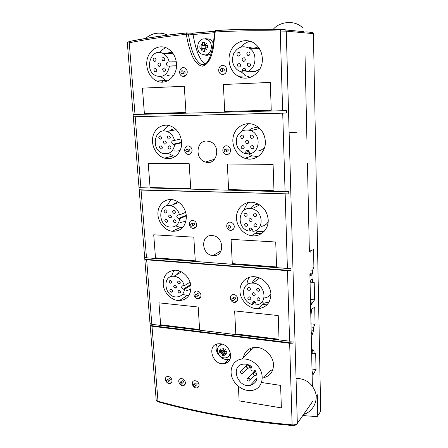 <?xml version="1.0" encoding="UTF-8"?>
<svg xmlns="http://www.w3.org/2000/svg" width="448" height="448" viewBox="0 0 448 448"><rect width="100%" height="100%" fill="white"/><g stroke="black" fill="none" stroke-linecap="round" stroke-linejoin="round"><path stroke-width="0.67" d="M317.744 415.828L320.69 411.303L313.415 33.65L312.844 32.519L312.178 32.295M305.038 55.261L306.902 139.373L305.038 55.261M307.429 163.061L309.389 251.636L307.429 163.061M310.094 252.605L310.223 250.942L313.533 249.592L313.902 267.383L312.323 270.715L312.396 273.885L310.772 275.996L310.318 274.45M309.904 274.826L310.078 282.475L310.486 282.094L310.856 279.81L312.502 278.936L312.57 282.089L314.216 282.458L314.574 299.841L311.394 304.354L310.906 301.017L310.498 301.431L310.772 313.925L311.181 313.494L311.5 309.338L314.726 307.222L315.078 324.296L313.527 327.286L313.594 330.327L312.066 335.199L311.584 331.99L311.181 332.45L311.668 354.357L312.066 353.864L312.385 349.759L314.031 350.834L314.093 353.825L315.678 353.08L316.019 369.594L312.934 374.875L312.463 371.829L312.066 372.35L312.374 386.114L309.887 274.114M316.148 396.424L317.313 394.755L317.744 415.789L317.206 416.646L302.809 415.559M272.429 369.902L272.457 370.653L272.429 369.902M247.559 157.354L247.626 158.945M314.216 282.458L310.436 282.145M314.574 299.841L310.453 299.449M310.906 301.017L310.486 300.978M312.57 282.089L310.514 281.915M316.019 369.594L311.993 369.034M226.962 362.667L225.473 362.454M312.463 371.829L312.054 371.773M314.093 353.825L312.094 353.567M314.031 350.834L312.318 350.616M313.527 327.286L311.063 327.006M313.594 330.327L311.13 330.047M311.584 331.99L311.17 331.946M179.738 300.367L180.981 300.496M315.078 324.296L310.99 323.848M262.83 304.444L266.974 304.864M312.323 270.715L311.825 270.676M312.396 273.885L310.167 273.711M313.902 267.383L312.917 267.31M173.102 231.37L173.062 230.821M162.646 82.13L162.54 80.674M255.416 233.274L261.436 233.598M181.933 228.295L181.882 227.556M290.993 270.514L287.47 270.67L146.658 259.812L144.833 259.28L290.993 270.514L290.931 268.302L287.403 268.464L146.496 257.796L141.064 190.081L139.21 189.778L288.781 193.911L141.064 190.081M234.287 226.47C234.119 229.146 232.775 230.44 230.255 230.345C225.277 229.746 225.73 221.133 230.709 222.208C232.809 222.768 234.002 224.19 234.287 226.47M196.65 224.577C196.538 227.17 195.294 228.43 192.914 228.368C188.182 227.842 188.406 219.436 193.144 220.41C195.177 220.942 196.342 222.326 196.65 224.577M212.055 235.558L212.789 235.631C224.571 236.824 224.622 257.275 212.957 255.578C201.275 254.946 200.239 234.455 212.055 235.558M195.283 260.837L155.495 257.846L153.72 234.791L193.794 237.16L195.283 260.837L155.495 257.846L153.72 234.791L193.794 237.16L195.283 260.837M276.578 266.958L232.294 263.626L231.09 239.366L275.727 242.004L276.578 266.958L232.294 263.626L231.09 239.366L275.727 242.004L276.578 266.958M186.418 216.177C186.01 226.414 181.233 231.442 172.088 231.269C164.31 230.244 157.634 221.665 157.914 213.108C158.066 204.529 165.228 198.1 173.113 199.769C180.802 202.02 185.237 207.486 186.418 216.177M268.206 219.85C268.766 229.55 260.316 237.311 251.378 235.67C242.687 234.382 235.67 225.086 236.522 216.054C237.233 206.993 245.756 200.491 254.526 202.647C262.702 205.246 267.26 210.98 268.206 219.85M265.35 141.372C266.084 153.048 254.783 162.081 244.793 158.267C236.202 155.411 230.866 144.676 233.509 135.542C236.006 126.353 246.014 121.162 254.554 124.919C261.122 128.15 264.718 133.638 265.35 141.372M181.591 141.904C182.532 152.538 173.398 161.022 164.534 158.15C156.71 155.982 151.144 146.233 152.712 137.463C154.157 128.654 162.506 123.054 170.369 125.91C176.943 128.699 180.684 134.03 181.591 141.904M273.986 190.736L228.609 189.566L227.338 164.002L273.09 164.394L273.986 190.736L228.609 189.566L227.338 164.002L273.09 164.394L273.986 190.736M190.742 188.586L150.08 187.538L148.215 163.313L189.174 163.666L190.742 188.586L150.08 187.538L148.215 163.313L189.174 163.666L190.742 188.586M206.718 141.025L209.731 141.534C221.62 145.202 217.045 166.174 205.43 162.03C194.869 159.421 195.91 140.599 206.718 141.025M192.069 150.22C191.85 153.322 190.361 154.683 187.594 154.291C182.818 153.037 184.425 144.435 189.134 146.16C190.859 146.849 191.839 148.198 192.069 150.22M230.597 150.198C230.294 153.446 228.665 154.823 225.708 154.342C220.718 152.891 222.785 144.133 227.685 146.07C229.421 146.81 230.395 148.182 230.597 150.198M282.716 113.182L133.308 116.754L286.44 112.991L282.716 113.182L285.085 191.75L288.714 191.576L288.781 193.911M139.21 189.778L139.042 187.667L285.085 191.75M312.71 401.335L297.321 423.371L286.266 31.153L285.634 29.898L284.894 29.641L280.874 29.456L280.241 31.035L282.643 110.718L286.367 110.527L286.44 112.991M304.539 32.838L286.266 31.153L280.241 31.035C257.667 30.43 235.984 30.75 215.191 32.004L215.779 30.486L214.962 30.873M150.186 325.5L150.03 323.585L151.833 324.318L289.593 341.186L293.031 341.04L293.093 343.14L289.66 343.286L151.984 326.245L150.186 325.5L293.093 343.14M297.321 423.371C296.268 424.502 294.532 424.99 292.118 424.838L292.617 425.566C294.414 425.606 295.764 425.191 296.682 424.329L297.321 423.371M292.376 425.544C243.964 421.204 199.298 413.33 158.39 401.918L157.998 401.234L151.984 326.245M243.376 357.722C244.53 351.87 248.058 348.443 253.96 347.441C262.965 346.03 273.426 355.275 273.482 364.823C273.336 371.734 270.099 376.012 263.777 377.664L270.144 370.602L272.798 369.74L270.144 370.602M281.372 407.893L239.126 400.87L238.403 386.361L239.126 400.87L281.372 407.893L280.605 385.398L281.372 407.893M261.503 382.497L280.605 385.398L261.503 382.497M220.55 343.795C231.364 344.686 234.646 362.634 224.246 363.602C212.447 365.837 206.192 344.602 218.467 343.767L220.55 343.795M172.015 380.514C172.043 382.144 171.354 383.135 169.943 383.477C166.023 384.334 163.453 376.953 167.513 376.482C169.943 376.51 171.444 377.854 172.015 380.514M199.091 384.843C199.108 386.467 198.402 387.464 196.974 387.839C192.931 388.797 190.193 381.304 194.387 380.738C196.946 380.727 198.514 382.094 199.091 384.843M185.427 382.659C185.45 384.289 184.755 385.28 183.333 385.638C179.351 386.546 176.697 379.109 180.824 378.588C183.322 378.599 184.856 379.954 185.427 382.659M127.355 43.322L129.248 42.773L129.78 41.35C147.907 37.761 166.925 34.927 186.833 32.85M133.308 116.754L133.129 114.531L282.643 110.718M144.833 259.28L144.67 257.27L146.496 257.796M156.156 399.56L156.195 400.064L157.998 401.234C198.934 412.647 243.639 420.515 292.118 424.838L289.66 343.286M192.332 33.18L193.066 34.513C195.832 50.786 199.864 60.603 205.162 63.969M262.332 58.442C263.25 72.19 248.965 82.533 238.426 76.317C230.216 72.033 226.576 60.066 230.77 50.932C234.83 41.714 245.868 37.789 253.926 42.98C259.09 46.508 261.89 51.66 262.332 58.442M176.501 63.655C177.632 75.958 166.365 85.646 156.873 81.032C149.19 77.756 144.788 66.92 147.56 57.994C150.198 49.011 159.494 44.257 167.16 48.25C172.676 51.38 175.79 56.515 176.501 63.655M271.247 110.247L224.722 111.485L223.378 84.51L270.301 82.41L271.247 110.247L224.722 111.485L223.378 84.51L270.301 82.41L271.247 110.247M185.954 112.515L144.39 113.618L142.425 88.133L184.302 86.257L185.954 112.515L144.39 113.618L142.425 88.133L184.302 86.257L185.954 112.515M187.242 71.876C186.9 75.527 185.175 76.972 182.073 76.21C177.38 74.25 180.253 65.526 184.822 67.967C186.256 68.751 187.062 70.056 187.242 71.876M226.699 69.72C226.24 73.567 224.347 75.034 221.026 74.11C216.182 71.865 219.688 63.05 224.37 65.794C225.775 66.623 226.554 67.934 226.699 69.72M237.793 298.855C237.72 301.022 236.662 302.204 234.618 302.406C229.841 302.635 228.67 294.325 233.526 294.549C235.973 294.862 237.39 296.296 237.793 298.855M201.006 295.232C200.967 297.366 199.965 298.525 197.999 298.71C193.458 298.894 192.31 290.791 196.924 291.038C199.237 291.357 200.598 292.751 201.006 295.232M199.606 329.554L160.653 324.8L158.962 302.837L198.19 307.026L199.606 329.554L160.653 324.8L158.962 302.837L198.19 307.026L199.606 329.554M279.037 339.242L235.799 333.967L234.651 310.918L278.23 315.566L279.037 339.242L235.799 333.967L234.651 310.918L278.23 315.566L279.037 339.242M191.01 286.77C190.865 295.271 186.984 299.88 179.368 300.608C171.853 300.686 164.254 293.339 163.246 285.079C162.943 275.738 167.059 270.777 175.577 270.194C183.137 270.446 190.646 278.477 191.01 286.77M270.911 294.23C270.502 302.982 266.146 307.804 257.852 308.694C249.441 308.963 241.03 301.28 240.044 292.544C238.913 283.802 245.571 276.181 254.173 276.707C262.623 276.959 270.794 285.466 270.911 294.23M222.533 74.396L223.21 74.486L222.533 74.396M227.405 154.353L228.189 154.28L227.405 154.353M232.008 230.026L232.725 229.818L232.008 230.026M236.258 301.784L236.813 301.521L236.258 301.784M184.531 384.916L184.828 384.759L184.531 384.916M198.206 387.083L198.514 386.904L198.206 387.083M171.119 382.788L171.405 382.642L171.119 382.788M199.489 298.172L199.97 297.976L199.489 298.172M194.482 228.077L195.082 227.931L194.482 228.077M189.134 154.269L189.767 154.23L189.134 154.269M183.484 76.423L184.044 76.496L183.484 76.423M216.933 344.07C213.304 350.644 221.144 361.01 228.637 359.503L230.082 359.145M250.264 41.272C246.646 42.09 243.589 44.005 241.097 47.023M241.214 71.904L246.047 75.818L250.326 77.314M249.043 123.648C245.946 125.289 243.617 127.758 242.038 131.046M247.346 153.306L252.073 155.859L257.93 156.621M248.634 202.406C246.361 204.495 244.866 207.11 244.138 210.241M252.33 229.314L252.739 229.561M255.203 230.726L258.334 231.538L264.219 231.246M249.362 277.256C247.867 279.468 247.061 281.982 246.943 284.805M261.128 302.73L264.499 303.022L269.063 302.109M250.986 348.152L250.152 351.137L250.986 348.152M173.83 270.217L171.489 276.506M182.37 294.442L187.354 295.389L189.028 295.26M170.867 199.511L167.149 205.671M175.683 225.893L180.415 227.444L182.694 227.55M168.336 125.356L163.178 131.051M168.33 153.384L173.225 155.87L175.431 156.296M166.012 47.723C163.498 48.658 161.364 50.26 159.617 52.539M160.653 76.552L165.95 80.455L167.373 80.982M264.947 377.367L264.146 377.25M183.327 72.167C182.487 74.049 181.636 74.026 180.762 72.117C181.602 70.241 182.454 70.258 183.327 72.167M187.253 72.162C187.158 70.213 186.346 68.813 184.822 67.967C180.253 65.526 177.38 74.25 182.073 76.21C185.046 76.983 186.771 75.634 187.253 72.162M222.751 70.022C221.838 71.949 220.937 71.932 220.052 69.972C220.959 68.04 221.861 68.057 222.751 70.022M226.705 70.017C226.643 68.096 225.865 66.69 224.37 65.794C219.688 63.05 216.182 71.865 221.026 74.11C224.207 75.046 226.1 73.679 226.705 70.017M188.266 150.651C187.443 152.382 186.609 152.326 185.763 150.472C186.581 148.742 187.415 148.803 188.266 150.651M192.08 150.489C191.94 148.344 190.96 146.905 189.134 146.16C184.425 144.435 182.818 153.037 187.594 154.291C190.238 154.7 191.733 153.434 192.08 150.489M226.761 150.64C225.87 152.421 224.991 152.359 224.129 150.455C225.019 148.68 225.898 148.742 226.761 150.64M230.602 150.478C230.496 148.333 229.522 146.866 227.685 146.07C222.785 144.133 220.718 152.891 225.708 154.342C228.536 154.846 230.166 153.552 230.602 150.478M192.954 225.126C192.147 226.722 191.33 226.626 190.506 224.834C191.313 223.233 192.125 223.334 192.954 225.126M196.661 224.829C196.454 222.466 195.283 220.993 193.144 220.41C188.406 219.436 188.182 227.842 192.914 228.368C195.182 228.458 196.431 227.276 196.661 224.829M230.563 227.041C229.684 228.676 228.827 228.575 227.987 226.733C228.861 225.098 229.718 225.198 230.563 227.041M234.293 226.733C234.114 224.33 232.921 222.818 230.709 222.208C225.73 221.133 225.277 229.746 230.255 230.345C232.658 230.462 234.007 229.258 234.293 226.733M197.406 295.893C196.616 297.371 195.815 297.237 195.014 295.495C195.804 294.022 196.599 294.151 197.406 295.893M201.012 295.473C200.71 292.874 199.349 291.396 196.924 291.038C192.31 290.791 193.458 298.894 197.999 298.71C199.864 298.553 200.872 297.478 201.012 295.473M234.17 299.538C233.313 301.045 232.473 300.91 231.655 299.124C232.512 297.618 233.346 297.752 234.17 299.538M237.798 299.102C237.513 296.425 236.09 294.907 233.526 294.549C228.67 294.325 229.841 302.635 234.618 302.406C236.561 302.232 237.619 301.134 237.798 299.102M168.566 381.282C167.849 382.581 167.11 382.413 166.348 380.778C167.065 379.478 167.804 379.646 168.566 381.282M172.026 380.738C171.562 377.966 170.055 376.544 167.513 376.482C163.453 376.953 166.023 384.334 169.943 383.477C171.276 383.163 171.97 382.25 172.026 380.738M181.966 383.438C181.233 384.742 180.477 384.574 179.71 382.928C180.449 381.618 181.199 381.786 181.966 383.438M185.433 382.883C184.974 380.066 183.434 378.633 180.824 378.588C176.697 379.109 179.351 386.546 183.333 385.638C184.671 385.314 185.377 384.395 185.433 382.883M195.625 385.633C194.863 386.949 194.096 386.775 193.323 385.112C194.085 383.796 194.852 383.97 195.625 385.633C198.733 384.143 196.431 381.422 194.326 384.177M199.102 385.067C198.632 382.206 197.064 380.761 194.387 380.738C190.193 381.304 192.931 388.797 196.974 387.839C198.324 387.498 199.03 386.574 199.102 385.067M169.21 61.919L167.944 61.998C166.006 62.983 165.85 64.322 167.462 66.013L169.49 66.091C167.748 74.536 163.279 77.773 156.083 75.813C143.455 70.823 150.696 46.838 163.055 53.486C166.208 55.171 168.263 57.982 169.21 61.919L176.299 61.802M176.529 65.901L169.49 66.091M172.631 52.931C170.526 52.371 168.493 52.562 166.538 53.502M167.311 75.247C169.361 76.138 171.427 76.25 173.505 75.589M156.794 70.006L155.809 68.443C153.67 68.712 153.345 69.81 154.829 71.736C156.027 72.01 156.682 71.439 156.794 70.006M156.044 59.562L155.081 58.01C152.93 58.246 152.589 59.349 154.045 61.303C155.26 61.6 155.926 61.023 156.044 59.562M164.875 58.99L163.918 57.439C161.739 57.652 161.381 58.755 162.837 60.743C164.069 61.051 164.746 60.469 164.875 58.99M160.815 64.523L159.841 62.966C157.685 63.207 157.343 64.31 158.81 66.265C160.026 66.556 160.698 65.979 160.815 64.523M170.022 65.968L170.33 66.069M170.873 66.052L171.214 65.912M165.598 69.502L164.612 67.939C162.45 68.191 162.109 69.289 163.587 71.238C164.808 71.529 165.474 70.952 165.598 69.502M246.159 71.904L246.092 70.336L245.022 68.488C243.387 67.984 242.446 68.673 242.2 70.543L242.267 72.106L238.739 70.93C232.854 66.769 231.157 61.018 233.654 53.659C237.518 47.029 242.721 45.214 249.267 48.216C258.35 53.222 256.032 70.028 246.159 71.904L255.377 71.422L259.89 69.02M251.574 71.618L242.267 72.106M259.93 49.504L258.485 48.446C255.326 46.62 252.095 46.446 248.791 47.936M238.594 56.129C240.38 55.328 240.615 54.141 239.294 52.573C236.869 52.573 236.354 53.693 237.737 55.927L238.594 56.129M248.478 55.502C250.281 54.706 250.533 53.514 249.217 51.929C246.764 51.901 246.221 53.015 247.593 55.283L248.478 55.502M248.931 66.629C250.746 65.834 250.986 64.646 249.642 63.073C247.195 63.084 246.674 64.204 248.086 66.427L248.931 66.629M243.757 61.37C245.56 60.57 245.795 59.382 244.462 57.814C242.026 57.82 241.506 58.94 242.906 61.169L243.757 61.37M239.081 67.178C240.878 66.371 241.102 65.19 239.747 63.633C237.334 63.678 236.841 64.792 238.263 66.987L239.081 67.178M174.502 140.414L173.264 140.426C171.276 141.422 171.203 142.716 173.046 144.301L174.77 144.374C173.404 151.502 169.518 154.526 163.111 153.446C150.326 150.231 154.358 126.689 167.059 131.494C170.884 132.994 173.365 135.968 174.502 140.414L181.166 138.93M181.625 142.772L174.77 144.374M175.403 128.923C173.146 128.839 171.147 129.545 169.411 131.034M173.874 150.758C176.103 151.385 178.226 151.183 180.242 150.147M162.35 147.42L161.174 145.807C159.152 146.322 158.973 147.398 160.636 149.038C161.711 149.184 162.282 148.646 162.35 147.42M161.638 137.508L160.485 135.906C158.446 136.382 158.25 137.463 159.891 139.143C160.983 139.306 161.566 138.762 161.638 137.508M170.274 137.43L169.12 135.817C167.054 136.282 166.841 137.368 168.487 139.07C169.596 139.238 170.19 138.69 170.274 137.43M166.292 142.447L165.127 140.834C163.083 141.322 162.887 142.402 164.545 144.077C165.637 144.234 166.219 143.69 166.292 142.447M170.957 147.398L169.775 145.779C167.726 146.278 167.541 147.364 169.21 149.022C170.296 149.178 170.878 148.635 170.957 147.398M249.598 153.804L249.536 152.32L248.164 150.366C246.708 150.091 245.896 150.746 245.734 152.32L245.801 153.798L244.233 153.373C237.922 150.293 235.407 145.141 236.684 137.906C239.378 131.163 244.104 128.744 250.852 130.654C261.285 134.411 260.187 152.438 249.598 153.804M249.547 152.606L245.801 153.798M258.468 150.948C260.994 150.438 263.077 149.117 264.718 146.989M259.75 128.447C255.914 127.025 252.426 127.59 249.29 130.138M242.239 138.527C244.093 137.704 244.233 136.55 242.665 135.072C240.335 135.402 240.005 136.522 241.674 138.421L242.239 138.527M251.877 138.443C253.753 137.626 253.904 136.466 252.33 134.971C249.967 135.279 249.62 136.399 251.289 138.331L251.877 138.443M252.308 148.971C254.19 148.142 254.33 146.989 252.722 145.51C250.376 145.869 250.057 146.989 251.759 148.87L252.308 148.971M247.268 143.741C249.138 142.912 249.278 141.764 247.688 140.28C245.347 140.627 245.022 141.747 246.708 143.64L247.268 143.741M242.698 148.982C244.563 148.148 244.692 147 243.085 145.538C240.772 145.914 240.47 147.034 242.178 148.887L242.698 148.982M179.525 214.917L178.315 214.861C176.282 215.891 176.305 217.134 178.382 218.602L179.777 218.674C178.741 224.588 175.47 227.388 169.977 227.074C157.326 225.702 157.898 202.742 170.654 205.638C175.185 206.808 178.142 209.899 179.525 214.917L185.741 212.279M186.39 215.802L179.777 218.674M177.733 201.594L172.85 204.781M180.298 222.471L186.004 221.234M167.625 220.937L166.242 219.29C164.388 220.046 164.366 221.099 166.18 222.443C167.11 222.471 167.591 221.967 167.625 220.937M166.947 211.518L165.592 209.877C163.71 210.599 163.671 211.658 165.469 213.041C166.415 213.086 166.908 212.576 166.947 211.518M175.392 211.876L174.031 210.224C172.127 210.946 172.077 212.005 173.886 213.405C174.849 213.45 175.353 212.94 175.392 211.876M171.489 216.429L170.117 214.777C168.235 215.516 168.202 216.574 170.016 217.946C170.962 217.98 171.45 217.476 171.489 216.429M176.042 221.346L174.653 219.694C172.771 220.45 172.749 221.502 174.574 222.863C175.515 222.891 176.002 222.387 176.042 221.346M252.851 231.342L252.79 229.942L251.076 227.909C249.838 227.847 249.178 228.458 249.082 229.746L249.144 231.146C235.469 228.514 238.19 205.234 251.938 208.796C263.676 210.857 264.359 230.485 252.851 231.342M252.605 229.158L249.144 231.146M261.402 226.363C264.275 225.921 266.526 224.47 268.15 222.001M258.524 204.176C255.024 204.221 252.297 205.682 250.342 208.561M245.689 216.535C247.61 215.662 247.643 214.547 245.795 213.186C243.645 213.875 243.533 214.978 245.454 216.507L245.689 216.535M255.091 216.938C257.034 216.065 257.074 214.945 255.214 213.573C253.03 214.25 252.907 215.365 254.839 216.91L255.091 216.938M255.5 226.912C257.449 226.027 257.477 224.907 255.578 223.558C253.428 224.286 253.333 225.394 255.298 226.884L255.5 226.912M250.589 221.715C252.526 220.836 252.554 219.722 250.678 218.366C248.528 219.072 248.427 220.181 250.37 221.687L250.589 221.715M246.131 226.442C248.052 225.557 248.074 224.448 246.187 223.11C244.07 223.838 243.986 224.941 245.935 226.419L246.131 226.442M184.296 285.723L183.019 285.606C181.076 286.67 181.188 287.862 183.355 289.184L184.537 289.296C183.764 294.123 181.11 296.671 176.574 296.946C164.405 297.343 161.521 275.223 173.975 276.254C179.178 276.959 182.616 280.112 184.296 285.723L190.064 282.139M190.854 285.309L184.537 289.296M180.09 271.253L176.764 274.635M186.491 290.612L190.988 289.206M172.642 290.842L171.046 289.19C169.411 290.164 169.551 291.178 171.461 292.225L172.642 290.842M171.993 281.882L170.43 280.23C168.762 281.182 168.879 282.201 170.783 283.282L171.993 281.882M180.264 282.638L178.679 280.974C176.994 281.932 177.111 282.951 179.032 284.043L180.264 282.638M176.434 286.759L174.849 285.096C173.186 286.065 173.314 287.084 175.23 288.154L176.434 286.759M180.88 291.642L179.273 289.979C177.615 290.965 177.755 291.984 179.687 293.037L180.88 291.642M255.931 304.864L255.875 303.531C255.69 302.305 255.002 301.622 253.809 301.482L252.263 303.167L252.319 304.5C240.341 301.739 240.615 282.1 252.75 283.119C265.468 283.102 268.498 304.511 255.931 304.864M255.231 302.098L252.319 304.5M264.186 297.97C267.075 297.679 269.315 296.346 270.9 293.972M257.667 277.301C254.934 278.337 253.109 280.269 252.196 283.108M248.965 290.494L249.066 290.5C250.925 289.486 250.818 288.411 248.735 287.286C246.882 288.238 246.954 289.307 248.965 290.494M258.138 291.34L258.244 291.346C260.131 290.321 260.019 289.24 257.914 288.109C256.038 289.066 256.11 290.142 258.138 291.34M258.524 300.798L258.675 300.804C260.518 299.74 260.378 298.665 258.255 297.584C256.43 298.558 256.519 299.628 258.524 300.798M253.736 295.635L253.865 295.646C255.718 294.605 255.595 293.53 253.49 292.426C251.653 293.39 251.731 294.459 253.736 295.635M249.379 299.891L249.525 299.902C251.345 298.844 251.205 297.78 249.11 296.705C247.302 297.662 247.391 298.726 249.379 299.891M213.315 43.484C212.436 41.345 211.047 39.855 209.138 39.015L205.162 38.685M204.355 54.986L207.088 55.412L211.142 53.659M204.064 38.858C197.462 39.015 195.199 50.266 200.978 53.844L204.954 54.981C212.218 54.942 213.909 41.843 206.903 39.323L204.064 38.858M202.496 45.511L203.756 45.545L203.773 45.881L202.227 45.864L200.861 43.898L202.496 45.511L202.597 42.431L204.562 42.28L204.467 45.366L206.422 43.49L204.775 45.685L207.715 45.5L207.838 47.785L204.898 47.97L206.774 49.952L204.63 48.322L205.072 51.408L203.106 51.542L202.664 48.462L201.225 50.333L202.356 48.143L203.902 48.154L203.918 48.485L202.664 48.462M203.487 45.903L203.179 45.528M204.988 45.382L204.467 45.366M204.775 45.685L205.733 45.713M204.63 48.322L205.229 48.334M203.42 48.474L203.61 48.171M202.356 48.143L199.976 48.339L199.847 46.066L202.227 45.864M204.378 51.453L204.814 49.862M203.902 48.154L205.089 48.177M205.738 45.741L203.773 45.881M199.847 46.066L205.061 45.69M204.473 44.134L203.846 42.476L202.597 42.431M204.551 42.426L203.846 42.476M205.268 47.942L205.156 45.92L207.721 45.702M201.225 48.233L201.102 46.099M207.222 47.824L207.11 45.78M221.077 343.879L219.531 345.722M224.19 344.982L221.217 344.943C214.85 346.22 217.33 357.274 224.095 357.885L225.002 357.946C228.53 357.577 230.222 355.499 230.065 351.708M221.973 350.778L223.042 349.826L221.726 351.014L220.472 348.953L221.973 350.778L222.068 348.074L223.86 348.309L223.77 351.019L225.551 349.63L224.045 351.327L226.71 351.45L226.811 353.298L224.146 353.175L225.831 354.861L223.899 353.41L224.263 355.701L222.471 355.454L222.107 353.17L220.763 354.166L222.897 351.904L223.171 352.212L222.107 353.17M224.963 352.442L224.146 353.175M223.171 352.212L220.763 354.166M221.62 353.399L222.897 351.904M221.827 352.862L219.638 352.324L219.537 350.482L221.726 351.014M222.471 355.454L223.53 354.497L224.23 351.344M224.291 351.047L224.319 350.594M223.16 351.938L224.325 350.896L223.854 350.952M223.793 349.446L223.059 350.101M225.781 351.434L224.946 352.184M224.05 354.57L223.53 354.497M219.638 352.324L220.707 351.378L223.77 350.963M220.707 351.378L220.674 350.795M228.771 356.311L230.77 354.984M171.052 382.99L170.649 383.247M248.909 365.652C249.71 366.89 249.525 367.73 248.349 368.178C246.114 367.394 245.795 366.346 247.38 365.036L248.909 365.652M255.718 373.128C256.514 374.349 256.334 375.189 255.181 375.642C252.93 374.898 252.582 373.856 254.145 372.512L255.718 373.128M249.497 378.672C250.286 379.876 250.118 380.705 248.998 381.158C246.764 380.442 246.406 379.406 247.923 378.056L249.497 378.672M242.749 371.235C243.538 372.456 243.365 373.285 242.222 373.733C240.005 372.971 239.669 371.935 241.214 370.619L242.749 371.235M249.732 366.761L250.919 368.43M253.736 370.983L254.302 371.342M254.038 370.776L254.934 369.975C258.815 377.731 257.27 382.866 250.298 385.386C237.457 388.186 229.925 365.383 243.337 364.146C246.456 363.826 249.413 364.773 252.213 366.99L251.322 367.791C250.471 369.594 251.121 370.709 253.271 371.129L254.038 370.776M257.141 365.277C252.678 360.662 247.643 358.574 242.054 359.01C233.766 359.89 229.034 368.519 231.93 377.054C234.685 385.605 244.317 391.961 252.319 390.365C262.786 388.842 265.759 374.164 257.141 365.277M306.488 33.018L313.415 33.65M320.69 411.303L317.744 415.789M285.158 194.085L287.403 268.464M140.896 187.958L135.19 116.794M303.946 31.662L280.689 29.529C258.082 28.952 236.37 29.305 215.544 30.582L214.362 31.97L215.191 32.004L213.175 48.983C211.546 56.034 209.065 64.333 202.496 66.175C197.523 65.442 194.303 60.642 192.097 55.709C189.392 48.899 187.482 41.77 186.362 34.322L188.328 34.087L187.611 32.984L186.934 32.838L186.362 34.322C166.432 36.383 147.398 39.194 129.248 42.773L135.01 114.57M287.47 270.67L289.593 341.186M214.603 31.27L192.422 33.169M280.846 29.456C258.266 28.874 236.578 29.215 215.779 30.486M151.833 324.318L146.658 259.812M206.674 62.731C204.831 64.669 202.826 65.128 200.659 64.092C192.881 58.408 190.344 45.074 188.328 34.087L193.049 34.367M193.066 34.513L214.329 32.738M176.305 61.863L167.944 61.998M246.098 70.364L242.2 70.543M181.619 142.498L173.533 144.379M249.2 151.234L245.734 152.32M186.334 215.253L178.567 218.618M251.798 228.2L249.082 229.746M190.719 284.547L183.355 289.184M254.251 301.538L252.263 303.167M251.322 367.791L252.151 366.94M312.844 32.519L305.838 31.847M316.708 395.662L316.154 396.463M158.178 401.862C156.901 401.274 156.24 400.674 156.195 400.064L127.35 43.221C127.546 42.42 128.251 41.838 129.466 41.49C147.644 37.878 166.712 35.034 186.67 32.945L192.662 33.303M312.099 402.254L297.321 423.416M192.578 33.23L214.553 31.349M205.128 63.991L200.654 64.092C202.031 64.288 202.255 65.85 205.75 63.61C210.532 59.976 213.886 45.506 214.368 31.97M225.691 73.002C224.364 74.323 222.813 74.693 221.026 74.11L221.654 74.077M230.048 152.606C229.113 153.972 227.662 154.549 225.708 154.342L226.307 154.162M233.974 228.278C233.313 229.522 232.07 230.21 230.255 230.345L230.832 230.031M237.602 300.25L235.172 301.974M185.248 384.014L183.932 385.101M198.934 386.126L197.557 387.296M171.814 381.942L170.559 382.95M200.743 296.884L198.604 298.295M196.235 226.666L193.542 228.066M191.374 152.919C190.389 154.034 189.129 154.493 187.594 154.291L188.25 154.118M186.06 75.393L182.756 76.171M224.246 363.602L228.637 359.503M212.957 255.578L221.178 250.762M205.43 162.03L214.631 159.225M238.426 76.317L246.047 75.818M244.793 158.267L252.073 155.859M251.378 235.67L258.334 231.538M257.852 308.694L264.499 303.022M179.368 300.608L187.354 295.389M172.088 231.269L180.415 227.444M164.534 158.15L173.225 155.87M156.873 81.032L165.95 80.455M182.689 70.874C186.25 71.008 185.685 73.405 182.762 73.405M222.051 68.656C225.036 68.393 225.148 71.215 222.085 71.322M187.398 149.251C190.406 148.238 190.887 151.402 187.953 151.57M225.114 150.338C224.728 149.733 226.593 148.137 228.01 149.402C228.626 150.214 228.094 150.937 226.414 151.586M191.884 223.675C194.578 222.051 195.776 225.109 192.819 225.725M196.19 294.426C198.078 292.354 200.738 294.997 197.366 296.206M232.781 298.021C234.338 295.68 237.194 298.654 234.136 299.813M167.384 379.865C168.952 378.543 169.82 378.291 169.988 379.109C170.598 379.422 170.122 380.162 168.566 381.326M180.656 382.62C180.012 381.517 183.434 380.061 183.271 381.136C183.971 381.399 183.534 382.178 181.966 383.466M176.529 65.772L167.462 66.013M173.068 53.542L163.055 53.486M155.994 71.686L154.829 71.736M155.193 61.292L154.045 61.303M164.013 60.726L162.837 60.743M159.986 66.231L158.81 66.265M164.791 71.193L163.587 71.238M258.485 48.446L249.267 48.216M239.266 55.927L237.737 55.927M249.172 55.289L247.593 55.283M249.704 66.371L248.086 66.427M244.479 61.141L242.906 61.169M239.826 66.931L238.263 66.987M181.614 142.313L173.046 144.301M176.226 129.702L167.059 131.494M161.885 148.742L160.636 149.038M161.134 138.88L159.891 139.143M169.775 138.79L168.487 139.07M165.81 143.791L164.545 144.077M170.498 148.714L169.21 149.022M259.762 128.458L250.852 130.654M243.387 137.967L241.674 138.421M253.07 137.844L251.289 138.331M253.546 148.322L251.759 148.87M248.461 143.136L246.708 143.64M243.897 148.372L242.178 148.887M186.323 215.158L178.382 218.602M178.948 202.395L170.654 205.638M167.373 221.928L166.18 222.443M166.673 212.554L165.469 213.041M175.134 212.89L173.886 213.405M171.237 217.431L170.016 217.946M175.806 222.32L174.574 222.863M259.694 204.87L251.938 208.796M247.066 215.662L245.454 216.507M256.508 216.009L254.839 216.91M256.934 225.949L255.298 226.884M251.994 220.797L250.37 221.687M247.52 225.54L245.935 226.419M181.468 271.908L173.975 276.254M172.508 291.581L171.461 292.225M171.853 282.649L170.783 283.282M180.13 283.377L179.032 284.043M176.299 287.498L175.23 288.154M180.757 292.354L179.687 293.037M259.571 277.973L252.75 283.119M250.398 289.475L249.066 290.5M259.61 290.259L258.244 291.346M259.997 299.706L258.675 300.804M255.192 294.582L253.865 295.646M250.818 298.861L249.525 299.902M206.903 39.323L209.138 39.015M221.217 344.943L221.967 344.086M303.016 28.185C294.756 19.264 279.098 21.857 273.241 29.366M167.378 35.23C159.975 30.778 149.402 34.143 145.835 38.489C146.961 37.027 149.363 35.543 153.048 34.037C157.948 32.491 162.725 32.889 167.378 35.23M304.489 414.17C313.908 410.676 318.007 399.907 315.459 392.33C312.133 383.303 305.665 378.638 296.05 378.336M297.164 132.815L289.111 132.171M247.822 364.588L247.38 365.036M250.617 365.859L249.407 367.097M255.567 371.006L254.145 372.512M256.766 373.951L256.217 374.534M255.203 370.39L247.923 378.056M254.285 375.514L249.995 380.089M247.346 364.448L241.214 370.619M247.716 368.127L243.242 372.691M250.298 385.386L257.09 378.017M242.054 359.01L253.96 347.441"/></g></svg>
